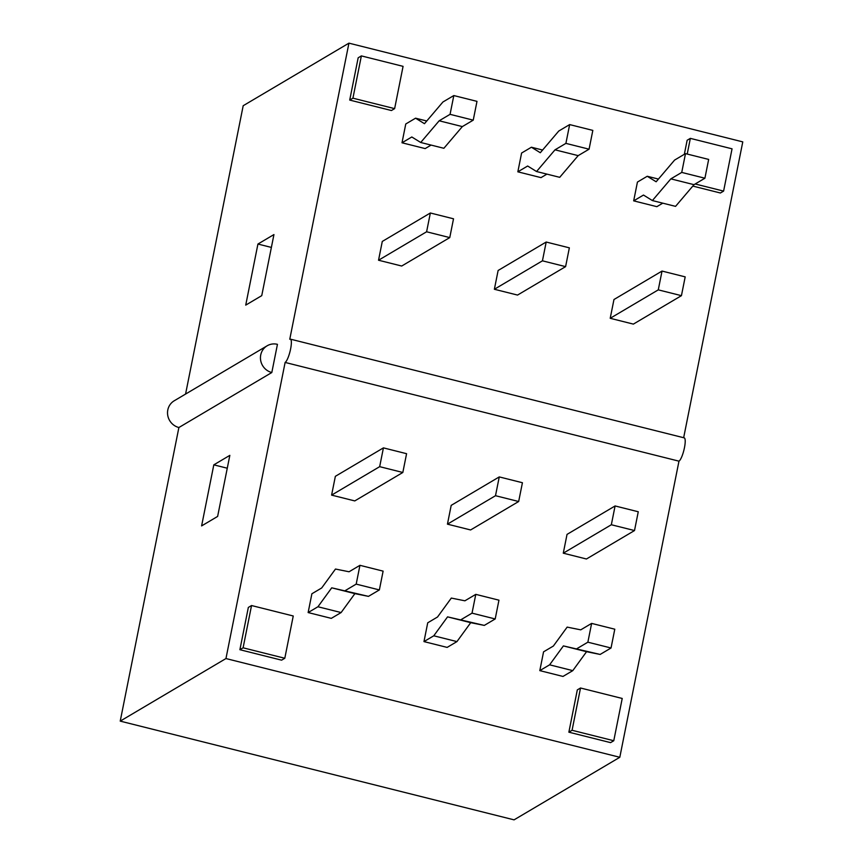 <?xml version="1.0" encoding="UTF-8"?>
<svg xmlns="http://www.w3.org/2000/svg" width="863" height="863" viewBox="0 0 863 863"><rect width="100%" height="100%" fill="white"/><g stroke="black" fill="none" stroke-linecap="round" stroke-linejoin="round"><path stroke-width="1.29" d="M213.808 464.844L229.838 455.362L217.627 516.43L201.608 525.912L213.808 464.844L227.26 468.21M277.444 344.337L271.813 372.525A14.693 14.002 -120.6 0 1 260.669 360.4A14.693 14.002 -120.6 0 1 267.142 345.793A14.693 14.002 -120.6 0 1 277.444 344.337M257.929 244.046L273.949 234.563L261.748 295.642L245.728 305.124L257.929 244.046L271.381 247.422M290.378 339.137L684.23 437.865A12.082 2.675 -75.9 0 1 684.186 448.965A12.082 2.675 -75.9 0 1 678.976 461.166L285.124 362.438A12.082 2.675 104.1 0 0 290.335 350.238A12.082 2.675 104.1 0 0 290.378 339.137A12.082 2.675 104.1 0 0 289.763 339.267L348.932 43.15L243.193 105.718L185.577 394.057M267.142 345.793L174.229 400.777A14.693 14.002 59.4 0 0 167.746 415.383A14.693 14.002 59.4 0 0 178.889 427.519L271.813 372.525M178.889 427.519L120.227 721.123L225.955 658.555L285.124 362.438M120.227 721.123L514.068 819.85L562.137 791.414L619.807 757.283L225.955 658.555M658.275 289.86L610.206 318.296L633.377 324.11L681.436 295.664L685.19 276.872L662.029 271.068L658.275 289.86L681.436 295.664M610.206 318.296L613.971 299.515L662.029 271.068M563.28 553.183L586.441 558.997L634.51 530.551L638.264 511.759L615.092 505.955L567.034 534.391L563.28 553.183L611.338 524.747L634.51 530.551M611.338 524.747L615.092 505.955M633.679 200.852L637.433 182.071L647.239 176.268L656.139 181.769L674.596 160.076L685.492 153.625L681.738 172.417L670.842 178.868L652.385 200.561L643.485 195.06L633.679 200.852L656.851 206.667L662.773 203.161M652.385 200.561L675.556 206.365L694.014 184.671L704.909 178.22L708.663 159.428L685.492 153.625M670.842 178.868L694.014 184.671M681.738 172.417L704.909 178.22M647.239 176.268L658.437 179.073M539.807 670.627L562.978 676.441L572.784 670.637L586.56 651.705L600.141 654.445L611.036 647.994L614.79 629.203L591.63 623.399L580.734 629.85L567.153 627.11L553.366 646.042L543.561 651.835L539.807 670.627L549.612 664.823L572.784 670.637M549.612 664.823L563.399 645.902L586.56 651.705M563.399 645.902L600.141 654.445M576.98 648.631L587.865 642.191L611.036 647.994M587.865 642.191L591.63 623.399M542.439 260.82L494.37 289.267L517.541 295.07L565.599 266.635L569.353 247.843L546.193 242.028L542.439 260.82L565.599 266.635M494.37 289.267L498.124 270.475L546.193 242.028M447.444 524.154L470.605 529.958L518.663 501.511L522.428 482.73L499.256 476.915L451.198 505.362L447.444 524.154L495.502 495.707L518.663 501.511M495.502 495.707L499.256 476.915M517.843 171.823L521.597 153.031L531.403 147.228L540.303 152.729L558.76 131.036L569.656 124.585L565.901 143.377L555.006 149.828L536.549 171.521L527.649 166.02L517.843 171.823L541.004 177.627L546.926 174.121M536.549 171.521L559.72 177.325L578.178 155.631L589.073 149.191L592.827 130.399L569.656 124.585M555.006 149.828L578.178 155.631M565.901 143.377L589.073 149.191M531.403 147.228L542.6 150.033M423.97 641.597L447.142 647.401L456.948 641.597L470.723 622.676L484.305 625.405L495.2 618.954L498.954 600.173L475.783 594.359L464.898 600.81L451.317 598.07L437.53 617.002L427.724 622.806L423.97 641.597L433.776 635.794L456.948 641.597M433.776 635.794L447.563 616.862L470.723 622.676M447.563 616.862L484.305 625.405M461.144 619.602L472.029 613.151L495.2 618.954M472.029 613.151L475.783 594.359M426.602 231.78L378.533 260.227L401.705 266.031L449.763 237.595L453.517 218.803L430.357 212.988L426.602 231.78L449.763 237.595M378.533 260.227L382.287 241.435L430.357 212.988M331.597 495.114L354.769 500.918L402.827 472.482L406.581 453.69L383.42 447.875L335.362 476.322L331.597 495.114L379.666 466.667L402.827 472.482M379.666 466.667L383.42 447.875M402.007 142.783L405.761 123.992L415.567 118.188L424.467 123.689L442.924 101.996L453.819 95.556L450.065 114.337L439.17 120.788L420.713 142.481L411.813 136.98L402.007 142.783L425.168 148.587L431.09 145.081M420.713 142.481L443.873 148.285L462.341 126.591L473.237 120.151L476.991 101.359L453.819 95.556M439.17 120.788L462.341 126.591M450.065 114.337L473.237 120.151M415.567 118.188L426.764 120.993M308.134 612.557L331.306 618.361L341.112 612.557L354.887 593.636L368.469 596.365L379.364 589.925L383.118 571.133L359.947 565.319L349.062 571.77L335.48 569.041L321.694 587.962L311.888 593.766L308.134 612.557L317.94 606.754L341.112 612.557M317.94 606.754L331.726 587.822L354.887 593.636M331.726 587.822L368.469 596.365M345.297 590.562L356.192 584.111L379.364 589.925M356.192 584.111L359.947 565.319M348.932 43.15L742.773 141.877L683.658 437.724M394.628 108.63L391.424 110.529L349.72 100.076L358.167 57.799L361.37 55.901L403.075 66.354L394.628 108.63L352.924 98.177L361.37 55.901M684.337 154.315L687.142 140.259L690.346 138.371L732.051 148.824L723.604 191.101L720.4 192.999L692.816 186.084M251.543 605.535L293.247 615.988L284.801 658.264L243.096 647.811L251.543 605.535L248.339 607.433L239.892 649.71L243.096 647.811M239.892 649.71L281.597 660.163L284.801 658.264M349.72 100.076L352.924 98.177M580.519 688.005L622.223 698.458L613.776 740.734L572.072 730.281L580.519 688.005L577.315 689.893L568.868 732.18L572.072 730.281M568.868 732.18L610.573 742.633L613.776 740.734M723.604 191.101L695.179 183.981M687.218 154.056L690.346 138.371M678.976 461.166L619.807 757.283"/></g></svg>
